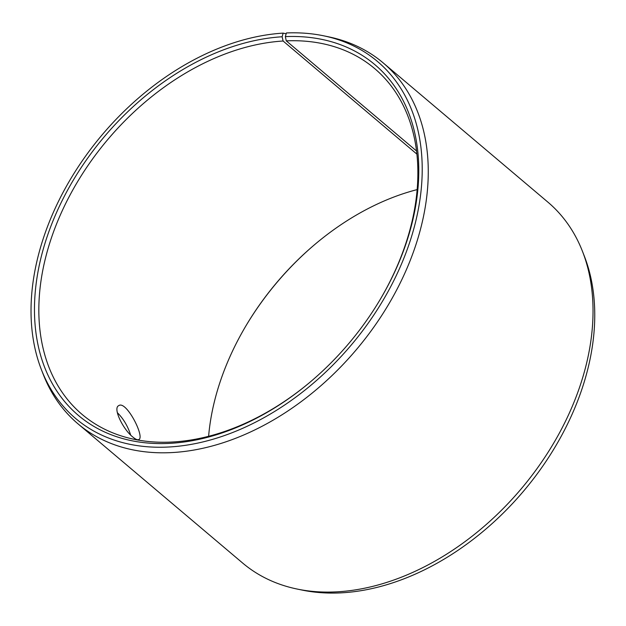 <?xml version="1.0" encoding="UTF-8"?>
<svg xmlns="http://www.w3.org/2000/svg" width="626" height="626" viewBox="0 0 626 626"><rect width="100%" height="100%" fill="white"/><g stroke="black" fill="none" stroke-linecap="round" stroke-linejoin="round"><path stroke-width="0.94" d="M416.916 154.145L283.101 41.019L282.138 36.77A229.64 160.099 -49.8 0 0 35.087 324.745A229.64 160.099 -49.8 0 0 310.965 381.406A229.64 160.099 -49.8 0 0 380.084 299.658A229.64 160.099 -49.8 0 0 285.346 36.605L286.395 32.959A233.756 162.971 -49.8 0 1 323.728 35.823L328.681 36.848A236.338 164.763 -49.8 0 1 383.096 62.819A236.338 164.763 -49.8 0 1 356.335 349.676A236.338 164.763 -49.8 0 1 77.929 423.786A236.338 164.763 -49.8 0 1 43.272 374.45L41.433 369.731A233.756 162.971 -49.8 0 0 351.084 345.231A233.756 162.971 -49.8 0 0 323.728 35.823M283.101 41.019A226.495 157.901 -49.8 0 0 70.566 194.044A226.495 157.901 -49.8 0 0 82.131 414.443A226.495 157.901 -49.8 0 0 311.255 381.164M379.888 299.979A226.495 157.901 -49.8 0 0 374.583 68.516A226.495 157.901 -49.8 0 0 286.262 40.854L285.346 36.605M282.138 36.77L283.132 33.123A233.756 162.971 -49.8 0 0 85.926 155.639A233.756 162.971 -49.8 0 0 41.433 369.731M283.132 33.123L286.152 33.796M77.929 423.786L242.685 563.071A236.338 164.763 -49.8 0 0 297.1 589.043L302.053 590.068A233.756 162.971 -49.8 0 0 523.602 491.089A233.756 162.971 -49.8 0 0 584.348 256.151L582.509 251.441A236.338 164.763 -49.8 0 0 547.852 202.104L383.096 62.819M297.1 589.043A236.338 164.763 -49.8 0 0 521.098 488.969A236.338 164.763 -49.8 0 0 582.509 251.441M314.526 244.719A229.64 160.099 -49.8 0 0 245.893 325.911M417.166 189.6A226.495 157.901 -49.8 0 0 314.244 244.962A226.495 157.901 -49.8 0 0 246.081 325.59A226.495 157.901 -49.8 0 0 208.615 436.291M416.548 150.999L286.262 40.854M132.837 437.026C123.416 429.851 112.563 408.23 118.674 405.687C126.092 399.842 145.146 437.183 138.831 439.53C137.61 440.195 135.615 439.358 132.837 437.026M130.638 434.992C127.72 425.954 123.291 418.52 117.352 412.683"/></g></svg>
